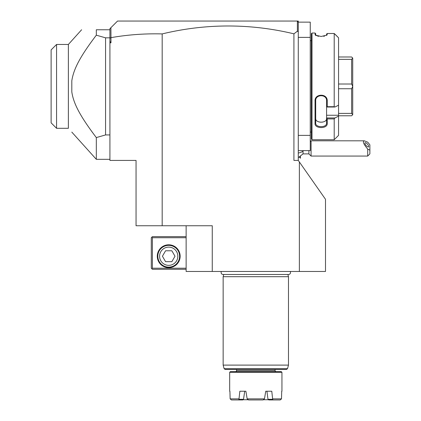 <?xml version="1.0" encoding="UTF-8"?>
<svg xmlns="http://www.w3.org/2000/svg" width="421" height="421" viewBox="0 0 421 421"><rect width="100%" height="100%" fill="white"/><g stroke="black" fill="none" stroke-linecap="round" stroke-linejoin="round"><path stroke-width="0.63" d="M136.046 160.417L109.918 160.417L109.918 42.826L110.97 42.826L110.97 37.653C127.763 34.717 144.835 33.47 162.18 33.917L162.18 225.745L136.046 225.745L136.046 160.417M299.368 161.969L325.496 199.291L325.496 271.471L299.368 271.471L299.368 161.969L298.278 160.417L293.921 160.417L293.921 33.827A554.325 391.967 90 0 0 162.18 33.917M162.18 225.745L212.263 225.745L212.263 271.471L186.135 271.471L186.135 225.745M299.368 271.471L212.263 271.471M109.918 42.826L109.918 28.67L110.912 27.675L110.97 37.653M110.912 37.606L109.918 38.227M109.918 41.326L110.97 42.826M109.918 30.059L109.918 29.759L96.32 29.759C76.475 29.759 76.475 29.759 96.32 29.759L96.32 35.18L105.56 37.822L105.56 134.936L109.918 134.936M109.918 37.822L105.56 37.822M96.32 35.18C79.848 56.909 73.57 69.165 71.807 80.864L71.807 91.894C73.496 103.408 79.811 115.807 96.32 137.578L105.56 134.936M96.32 137.578L96.32 159.327L71.807 132.105M71.986 79.732L71.886 80.343M71.812 91.925L71.954 92.82M91.752 131.468L92.694 132.752M93.146 133.357L93.872 134.336M81.611 29.759L68.376 44.458L68.376 128.294L56.567 128.294L56.567 44.458L68.376 44.458L71.807 40.648M68.376 44.458L66.255 44.458M56.567 44.458L51.12 49.904L51.12 122.853L56.567 128.294M51.12 49.904L56.514 44.515M297.189 21.05L298.278 21.05L298.278 22.139L297.189 21.05L117.538 21.05L110.912 27.675M298.278 37.38L310.256 37.38L310.256 22.139L298.278 22.139L298.278 160.417M298.278 31.838L297.379 31.222L293.921 33.827M297.379 21.239L297.379 31.222M298.278 150.618L310.256 150.618L310.256 135.373L298.278 135.373M310.256 37.38L310.256 135.373M310.256 40.211A2.179 2.179 0 0 0 310.298 40.648L310.298 132.105A2.179 2.179 0 0 0 310.256 132.541M310.298 40.648L311.345 40.648M310.298 132.105L311.345 132.105M311.998 139.73L311.998 33.027L311.345 33.68L311.345 139.077L311.998 139.73L334.206 139.73L338.563 135.373L338.563 116.138L334.942 117.964L338.563 116.138L338.563 37.79L334.206 33.496L327.238 33.496L326.964 35.106L321.149 36.474L315.324 35.106L315.045 33.027L315.697 33.68L315.697 35.259L315.045 34.627L315.724 35.39M334.206 33.496L334.206 106.708L334.942 107.023L338.563 105.203M338.563 115.254L326.585 115.254L326.585 117.964L334.942 117.964L334.206 118.927L327.238 118.927L327.238 123.485C327.575 129.073 314.482 128.768 315.045 123.485L315.045 101.019C314.482 93.499 327.575 93.057 327.238 101.019L327.238 106.708L334.206 106.708M334.206 118.927L334.206 139.73M311.998 33.027L315.045 33.027M326.585 34.069L327.238 33.496L326.585 34.069L326.559 35.39M327.238 34.627L326.585 35.259M315.755 35.406L316.329 35.68M317.523 36.059L318.686 36.29M323.617 36.29L324.565 36.106M334.942 34.143L338.563 37.79M327.238 101.019L326.585 100.814M326.585 115.254L326.585 106.992L327.238 106.708M327.238 123.485L326.585 123.032L326.585 117.964M326.585 118.075L327.238 118.927M315.045 123.485L315.697 123.032L315.697 100.84C315.118 94.236 326.943 93.846 326.585 100.84L326.585 106.992M326.585 123.032C326.943 127.979 315.118 127.716 315.697 123.032L315.697 118.501C315.35 123.374 326.938 123.374 326.585 118.501M315.045 101.019L315.697 100.84M326.585 107.023L334.942 107.023M326.522 119.096L326.433 119.417M322.165 122.179L321.865 122.211M320.418 122.211L320.139 122.185M319.265 122.027L318.944 121.943M318.718 121.874L318.434 121.774M318.113 121.643L317.829 121.511M338.563 56.982L351.63 56.982L352.719 58.066L352.719 86.337L351.63 84.011L338.563 84.011M338.563 59.35L351.63 59.35L352.719 58.109M338.563 115.775L351.63 115.775L352.719 114.686L351.63 113.407L338.563 113.407M338.563 88.747L351.63 88.747L351.63 113.407M352.719 86.337L352.719 114.644M351.63 88.747L352.719 86.421M351.63 59.35L351.63 84.011M303.036 150.618L303.036 151.16A9.799 4.899 180 0 1 298.278 153.034M300.41 156.533L300.457 158.196L300.457 156.501M298.278 157.633L303.036 153.881L303.036 151.16M303.036 153.881L308.903 153.881L308.903 150.618M369.88 150.165L367.701 149.055L367.701 156.059L369.88 153.881L369.88 144.829L367.701 142.166L364.365 140.819L311.082 140.819L311.082 156.059L308.903 153.881M364.365 140.819C362.392 141.372 363.507 144.119 367.701 149.055M364.875 143.161A2.721 0.963 49.1 0 0 366.428 145.845A2.721 0.963 49.1 0 0 368.58 146.887A2.721 0.963 49.1 0 0 368.722 146.497A2.721 0.963 49.1 0 0 367.17 143.814A2.721 0.963 49.1 0 0 365.018 142.772A2.721 0.963 49.1 0 0 364.875 143.161M186.135 236.634L152.381 236.634L151.834 237.176L152.381 237.718L152.381 268.209L151.834 268.751L152.381 269.293L186.135 269.293M152.381 237.718L186.135 237.718M152.381 268.209L186.135 268.209M157.28 256.231A11.43 11.43 0 0 1 168.71 244.796A11.43 11.43 0 0 1 180.146 256.231A11.43 11.43 0 0 1 168.71 267.661A11.43 11.43 0 0 1 157.28 256.231M151.834 237.176L151.292 237.718L151.292 268.209L151.834 268.751M168.71 245.343A10.888 10.888 0 0 1 179.599 256.231A10.888 10.888 0 0 1 168.71 267.119A10.888 10.888 0 0 1 157.822 256.231A10.888 10.888 0 0 1 168.71 245.343M168.71 247.111A9.12 9.12 0 0 0 159.591 256.231A9.12 9.12 0 0 0 168.71 265.351A9.12 9.12 0 0 0 177.83 256.231A9.12 9.12 0 0 0 168.71 247.111M174.999 256.231L171.852 261.673L165.569 261.673L162.427 256.231L165.569 250.784L171.852 250.784L174.999 256.231L171.852 261.673M162.427 256.231L165.569 250.784M221.446 271.471A1.937 1.937 0 0 0 223.062 274.476L288.564 274.476A1.937 1.937 0 0 0 290.185 271.471M223.746 274.476L223.151 276.697L223.151 365.107L288.48 365.107L288.48 276.697L223.151 276.697M287.885 274.476L288.48 276.697M287.527 368.659L224.104 368.659L225.151 369.464L286.475 369.464L287.527 368.659L288.48 365.107M275.087 369.464L275.087 370.554L236.544 370.554L236.544 369.464M236.544 370.554A1.089 1.089 0 0 1 235.455 371.643M275.087 370.554A1.089 1.089 0 0 0 276.176 371.643M230.34 371.643L281.291 371.643L281.944 372.296L229.682 372.296L230.34 371.643M229.682 391.241L229.682 372.296M281.944 391.241L281.944 372.296M243.527 399.308L242.791 399.95L238.702 399.95L238.96 399.308L243.527 399.308L244.706 391.241L245.885 391.241L247.159 398.861L248.537 399.95L263.093 399.95L264.472 398.861L265.746 391.241L266.925 391.241L267.914 398.861L268.84 399.95L280.207 399.95L281.496 398.861L281.712 391.241M243.038 399.734L248.169 399.734M268.593 399.734L263.462 399.734M268.103 399.308L272.671 399.308L271.782 391.241L265.746 391.241M238.96 399.308L239.849 391.241L245.885 391.241M238.702 399.95L231.424 399.95L230.134 398.861L229.919 391.241M272.84 398.861L281.496 398.861M247.159 398.861L264.472 398.861M230.134 398.861L238.791 398.861M272.671 399.308L272.924 399.95M109.918 159.327L96.32 159.327M299.368 157.154L300.41 158.196M311.082 140.819L310.256 141.645M367.701 156.059L311.082 156.059M224.104 368.659L223.151 365.107"/></g></svg>
